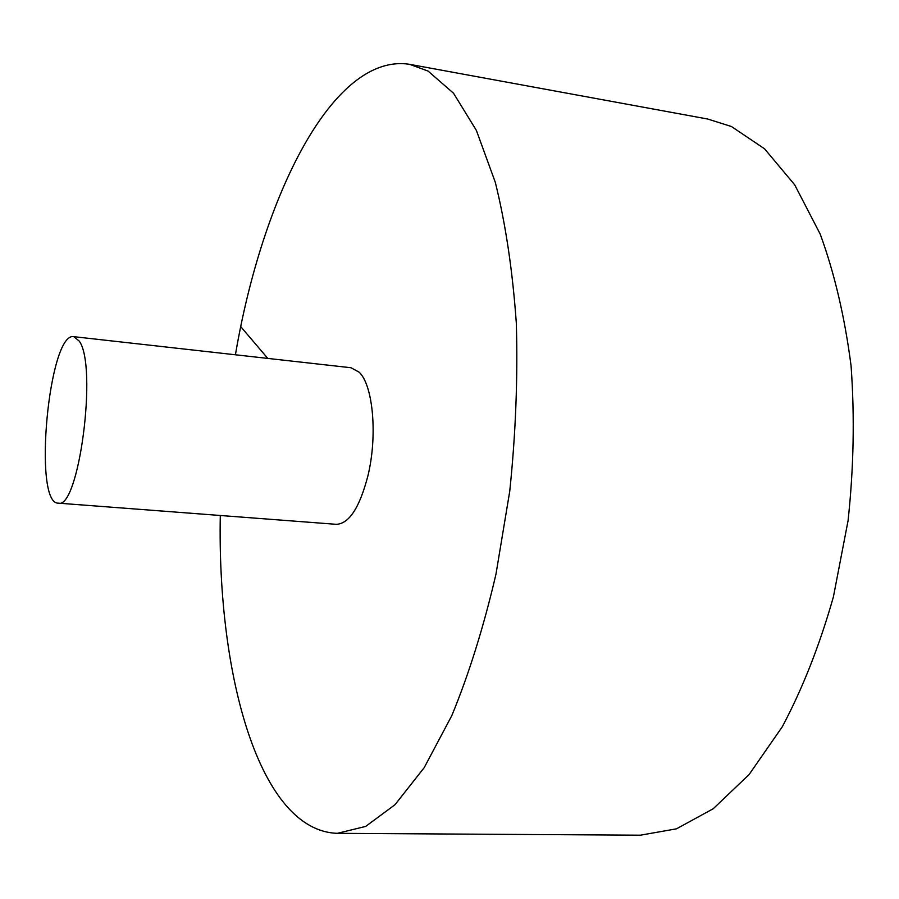 <?xml version="1.0" encoding="UTF-8"?>
<svg xmlns="http://www.w3.org/2000/svg" width="899" height="899" viewBox="0 0 899 899"><rect width="100%" height="100%" fill="white"/><g stroke="black" fill="none" stroke-linecap="round" stroke-linejoin="round"><path stroke-width="1.35" d="M220.3 515.487C217.142 675.79 259.687 830.979 337.372 833.328L640.38 835.193L676.419 828.844L713.177 808.774L749.058 774.612L782.287 726.774C802.605 688.567 819.641 645.268 833.395 596.902L848.06 520.735C853.735 468.042 854.735 416.394 851.061 365.758C844.757 316.999 834.474 273.127 820.214 234.122L794.705 184.834L764.555 148.807L731.438 126.523L707.76 119.039L409.719 64.346C332.967 52.164 262.216 196.712 235.426 354.779M337.372 833.328L365.657 826.428L395.009 804.706L424.204 767.645L451.792 715.649C468.952 674.048 483.684 626.895 495.967 574.191L509.744 491.259C515.7 433.981 517.891 377.973 516.329 323.269C512.61 270.745 505.598 223.761 495.304 182.317L476.391 130.434L453.534 93.238L428.081 71.088L409.719 64.346M58.132 503.137L336.26 524.319C349.059 523.825 359.6 507.688 367.893 475.908C377.704 435.891 373.13 385.311 359.195 372.22L350.981 367.736L73.797 336.676C48.861 331.428 32.656 503.631 58.132 503.137C78.719 510.587 97.879 365.724 79.202 341.069L73.797 336.676M240.786 326.708L267.79 358.409"/></g></svg>
